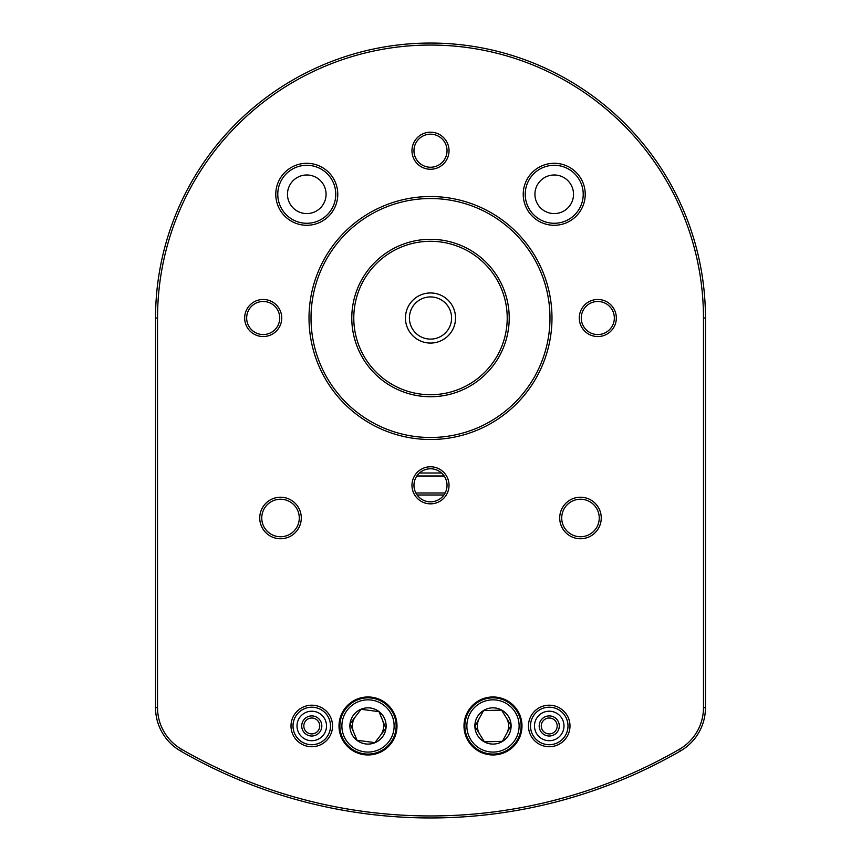 <?xml version="1.0" encoding="UTF-8"?>
<svg xmlns="http://www.w3.org/2000/svg" width="861" height="861" viewBox="0 0 861 861"><rect width="100%" height="100%" fill="white"/><g stroke="black" fill="none" stroke-linecap="round" stroke-linejoin="round"><path stroke-width="1.29" d="M254.781 786.05L261.324 788.461M259.236 787.697L256.858 786.825M252.025 785.006L240.327 780.367M611.601 783.994L609.437 784.834M595.661 789.881L609.857 784.672M332.529 725.963A20.761 20.761 0 0 1 311.768 746.724A20.761 20.761 0 0 1 291.007 725.963A20.761 20.761 0 0 1 311.768 705.202A20.761 20.761 0 0 1 332.529 725.963M292.998 725.963A18.759 18.759 0 0 0 311.768 744.722A18.759 18.759 0 0 0 330.527 725.963A18.759 18.759 0 0 0 311.768 707.204A18.759 18.759 0 0 0 292.998 725.963M569.993 725.963A20.761 20.761 0 0 1 549.232 746.724A20.761 20.761 0 0 1 528.471 725.963A20.761 20.761 0 0 1 549.232 705.202A20.761 20.761 0 0 1 569.993 725.963M530.473 725.963A18.759 18.759 0 0 0 549.232 744.722A18.759 18.759 0 0 0 568.002 725.963A18.759 18.759 0 0 0 549.232 707.204A18.759 18.759 0 0 0 530.473 725.963M263.197 334.552A16.531 16.531 0 0 0 279.728 318.01A16.531 16.531 0 0 0 263.197 301.479A16.531 16.531 0 0 0 246.666 318.01A16.531 16.531 0 0 0 263.197 334.552M281.73 318.01A18.533 18.533 0 0 1 263.197 336.543A18.533 18.533 0 0 1 244.664 318.01A18.533 18.533 0 0 1 263.197 299.477A18.533 18.533 0 0 1 281.73 318.01M549.985 318.01A119.485 119.485 0 0 0 430.5 198.525A119.485 119.485 0 0 0 311.015 318.01A119.485 119.485 0 0 0 430.5 437.496A119.485 119.485 0 0 0 549.985 318.01M309.013 318.01A121.487 121.487 0 0 1 430.5 196.534A121.487 121.487 0 0 1 551.987 318.01A121.487 121.487 0 0 1 430.5 439.497A121.487 121.487 0 0 1 309.013 318.01M449.033 150.718A18.533 18.533 0 0 1 430.5 169.251A18.533 18.533 0 0 1 411.967 150.718A18.533 18.533 0 0 1 430.5 132.185A18.533 18.533 0 0 1 449.033 150.718M413.969 150.718A16.531 16.531 0 0 0 430.5 167.249A16.531 16.531 0 0 0 447.031 150.718A16.531 16.531 0 0 0 430.5 134.176A16.531 16.531 0 0 0 413.969 150.718M597.803 334.552A16.531 16.531 0 0 0 614.334 318.01A16.531 16.531 0 0 0 597.803 301.479A16.531 16.531 0 0 0 581.272 318.01A16.531 16.531 0 0 0 597.803 334.552M616.336 318.01A18.533 18.533 0 0 1 597.803 336.543A18.533 18.533 0 0 1 579.27 318.01A18.533 18.533 0 0 1 597.803 299.477A18.533 18.533 0 0 1 616.336 318.01M337.77 194.285A30.996 30.996 0 0 1 306.774 225.281A30.996 30.996 0 0 1 275.778 194.285A30.996 30.996 0 0 1 306.774 163.289A30.996 30.996 0 0 1 337.77 194.285M277.78 194.285A28.994 28.994 0 0 0 306.774 223.279A28.994 28.994 0 0 0 335.768 194.285A28.994 28.994 0 0 0 306.774 165.29A28.994 28.994 0 0 0 277.78 194.285M585.222 194.285A30.996 30.996 0 0 1 554.226 225.281A30.996 30.996 0 0 1 523.23 194.285A30.996 30.996 0 0 1 554.226 163.289A30.996 30.996 0 0 1 585.222 194.285M525.232 194.285A28.994 28.994 0 0 0 554.226 223.279A28.994 28.994 0 0 0 583.22 194.285A28.994 28.994 0 0 0 554.226 165.29A28.994 28.994 0 0 0 525.232 194.285M449.033 485.313A18.533 18.533 0 0 1 430.5 503.846A18.533 18.533 0 0 1 411.967 485.313A18.533 18.533 0 0 1 430.5 466.78A18.533 18.533 0 0 1 449.033 485.313M413.969 485.313A16.531 16.531 0 0 0 430.5 501.845A16.531 16.531 0 0 0 447.031 485.313A16.531 16.531 0 0 0 430.5 468.782A16.531 16.531 0 0 0 413.969 485.313M301.285 517.988A20.761 20.761 0 0 1 280.525 538.749A20.761 20.761 0 0 1 259.753 517.988A20.761 20.761 0 0 1 280.525 497.227A20.761 20.761 0 0 1 301.285 517.988M261.755 517.988A18.759 18.759 0 0 0 280.525 536.747A18.759 18.759 0 0 0 299.284 517.988A18.759 18.759 0 0 0 280.525 499.229A18.759 18.759 0 0 0 261.755 517.988M601.247 517.988A20.761 20.761 0 0 1 580.475 538.749A20.761 20.761 0 0 1 559.715 517.988A20.761 20.761 0 0 1 580.475 497.227A20.761 20.761 0 0 1 601.247 517.988M561.716 517.988A18.759 18.759 0 0 0 580.475 536.747A18.759 18.759 0 0 0 599.245 517.988A18.759 18.759 0 0 0 580.475 499.229A18.759 18.759 0 0 0 561.716 517.988M507.215 318.01A76.715 76.715 0 0 0 430.5 241.295A76.715 76.715 0 0 0 353.785 318.01A76.715 76.715 0 0 0 430.5 394.725A76.715 76.715 0 0 0 507.215 318.01M351.783 318.01A78.717 78.717 0 0 1 430.5 239.304A78.717 78.717 0 0 1 509.217 318.01A78.717 78.717 0 0 1 430.5 396.727A78.717 78.717 0 0 1 351.783 318.01M405.456 318.01A25.044 25.044 0 0 0 430.5 343.065A25.044 25.044 0 0 0 455.544 318.01A25.044 25.044 0 0 0 430.5 292.966A25.044 25.044 0 0 0 405.456 318.01M409.405 318.01A21.095 21.095 0 0 0 430.5 339.105A21.095 21.095 0 0 0 451.594 318.01A21.095 21.095 0 0 0 430.5 296.927A21.095 21.095 0 0 0 409.405 318.01M339.008 725.963A28.994 28.994 0 0 0 368.013 754.957A28.994 28.994 0 0 0 397.007 725.963A28.994 28.994 0 0 0 368.013 696.969A28.994 28.994 0 0 0 339.008 725.963M463.993 725.963A28.994 28.994 0 0 0 492.987 754.957A28.994 28.994 0 0 0 521.992 725.963A28.994 28.994 0 0 0 492.987 696.969A28.994 28.994 0 0 0 463.993 725.963M287.477 194.285A19.297 19.297 0 0 0 306.774 213.582A19.297 19.297 0 0 0 326.071 194.285A19.297 19.297 0 0 0 306.774 174.987A19.297 19.297 0 0 0 287.477 194.285M534.929 194.285A19.297 19.297 0 0 0 554.226 213.582A19.297 19.297 0 0 0 573.523 194.285A19.297 19.297 0 0 0 554.226 174.987A19.297 19.297 0 0 0 534.929 194.285M703.469 707.677L703.469 318.01A272.969 272.969 0 0 0 430.5 45.052A272.969 272.969 0 0 0 157.531 318.01L157.531 707.677A47.99 47.99 0 0 0 181.531 749.242A497.938 497.938 0 0 0 679.469 749.242A47.99 47.99 0 0 0 703.469 707.677L705.46 707.677A49.992 49.992 0 0 1 680.47 750.975A499.94 499.94 0 0 1 180.53 750.975A49.992 49.992 0 0 1 155.54 707.677L155.54 318.01A274.96 274.96 0 0 1 430.5 43.05A274.96 274.96 0 0 1 705.46 318.01L705.46 707.677M312.392 715.932A10.052 10.052 0 0 0 301.737 725.339A10.052 10.052 0 0 0 311.144 735.994A10.052 10.052 0 0 0 321.799 726.587A10.052 10.052 0 0 0 312.392 715.932M312.263 718.031A7.953 7.953 0 0 0 303.836 725.468A7.953 7.953 0 0 0 311.273 733.895A7.953 7.953 0 0 0 319.7 726.458A7.953 7.953 0 0 0 312.263 718.031M312.93 707.247A18.748 18.748 0 0 1 330.473 727.125A18.748 18.748 0 0 1 310.595 744.668A18.748 18.748 0 0 1 293.052 724.79A18.748 18.748 0 0 1 312.93 707.247M541.268 719.839A10.052 10.052 0 0 0 543.119 733.927A10.052 10.052 0 0 0 557.207 732.087A10.052 10.052 0 0 0 555.356 717.988A10.052 10.052 0 0 0 541.268 719.839M542.925 721.12A7.953 7.953 0 0 0 544.389 732.27A7.953 7.953 0 0 0 555.539 730.806A7.953 7.953 0 0 0 554.075 719.656A7.953 7.953 0 0 0 542.925 721.12M534.369 714.544A18.748 18.748 0 0 1 560.651 711.089A18.748 18.748 0 0 1 564.106 737.382A18.748 18.748 0 0 1 537.813 740.826A18.748 18.748 0 0 1 534.369 714.544M350.126 723.606L357.024 740.277L374.912 742.623L385.889 728.32L378.991 711.649L361.103 709.292L350.126 723.606L357.024 740.277L374.912 742.623L385.889 728.32M374.944 742.709A18.124 18.124 0 0 1 351.266 732.894A18.124 18.124 0 0 1 361.071 709.216A18.124 18.124 0 0 1 384.749 719.032A18.124 18.124 0 0 1 374.944 742.709M357.25 699.982A28.122 28.122 0 0 1 393.994 715.2A28.122 28.122 0 0 1 378.765 751.944A28.122 28.122 0 0 0 393.994 715.2A28.122 28.122 0 0 0 357.25 699.982A28.122 28.122 0 0 0 342.032 736.725A28.122 28.122 0 0 0 378.765 751.944M385.771 728.019L378.991 711.649L361.103 709.292M474.96 726.469L484.42 741.838L502.447 741.321L511.025 725.446L501.565 710.088L483.538 710.605L474.96 726.469L484.42 741.838L502.447 741.321L511.025 725.446M502.49 741.396A18.124 18.124 0 0 1 477.564 735.466A18.124 18.124 0 0 1 483.495 710.529A18.124 18.124 0 0 1 508.42 716.46A18.124 18.124 0 0 1 502.49 741.396M478.242 702.016A28.122 28.122 0 0 1 516.934 711.218A28.122 28.122 0 0 1 507.732 749.909A28.122 28.122 0 0 1 469.051 740.708A28.122 28.122 0 0 1 478.242 702.016M510.853 725.177L501.565 710.088L483.538 710.605M479.243 718.537A15.627 15.627 0 0 0 479.685 734.153M506.742 733.389A15.627 15.627 0 0 0 506.3 717.773M355.615 716.449A15.627 15.627 0 0 0 353.57 731.936M380.401 735.477A15.627 15.627 0 0 0 382.445 719.979M443.91 494.989L417.09 494.989M415.852 492.987L445.148 492.987M441.521 472.99L419.479 472.99L441.521 472.99M180.53 750.975L181.531 749.242M679.469 749.242L680.47 750.975M155.54 707.677L157.531 707.677M703.469 318.01L705.46 318.01M155.54 318.01L157.531 318.01M310.843 740.686A14.745 14.745 0 0 0 326.48 726.878A14.745 14.745 0 0 0 312.683 711.24A14.745 14.745 0 0 0 297.045 725.037A14.745 14.745 0 0 0 310.843 740.686M560.931 734.95A14.745 14.745 0 0 0 558.219 714.264A14.745 14.745 0 0 0 537.533 716.976A14.745 14.745 0 0 0 540.256 737.662A14.745 14.745 0 0 0 560.931 734.95M378.001 750.092A26.121 26.121 0 0 0 392.142 715.965A26.121 26.121 0 0 0 358.015 701.833A26.121 26.121 0 0 0 343.873 735.961A26.121 26.121 0 0 0 378.001 750.092M506.688 748.209A26.121 26.121 0 0 0 515.233 712.262A26.121 26.121 0 0 0 479.297 703.717A26.121 26.121 0 0 0 470.752 739.653A26.121 26.121 0 0 0 506.688 748.209M444.158 475.993L416.842 475.993"/></g></svg>
